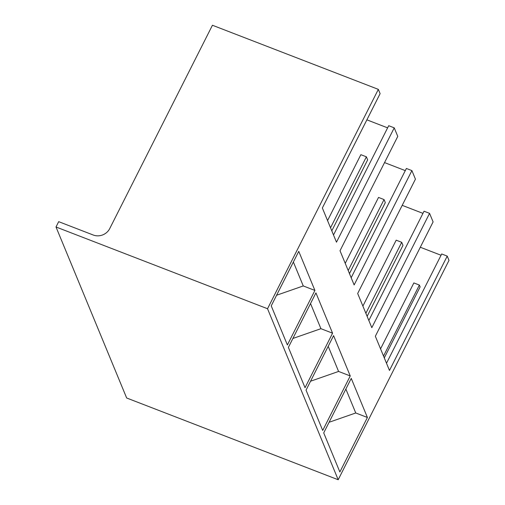 <?xml version="1.0" encoding="UTF-8"?>
<svg xmlns="http://www.w3.org/2000/svg" width="505" height="505" viewBox="0 0 505 505"><rect width="100%" height="100%" fill="white"/><g stroke="black" fill="none" stroke-linecap="round" stroke-linejoin="round"><path stroke-width="0.76" d="M349.46 273.596L385.315 202.619L384.052 199.563L348.197 270.541M384.052 199.563L378.523 197.43L345.224 263.345M367.122 316.351L402.977 245.373L401.715 242.318L365.866 313.296M401.715 242.318L396.185 240.178L362.887 306.099M384.286 357.881L420.135 286.903L419.384 285.072L383.529 356.05M419.384 285.072L413.854 282.933L380.555 348.854M331.798 230.842L367.653 159.864L366.39 156.809L360.86 154.675L327.562 220.59M366.39 156.809L330.535 227.787M366.876 119.837L387.625 127.86M314.912 290.438L298.758 251.351L271.229 305.86L287.377 344.947L314.912 290.438L303.259 285.937L276.589 295.242M293.373 262.013L303.259 285.937M332.574 333.193L315.922 292.881L288.387 347.389L305.039 387.701L332.574 333.193L320.921 328.686L292.894 338.47M384.539 162.591L405.288 170.614M350.243 375.947L333.584 335.636L306.049 390.144L322.708 430.456L350.243 375.947L338.584 371.44L310.556 381.224M402.201 205.346L422.95 213.362M351.246 378.39L323.718 432.899L339.865 471.986L367.4 417.477L351.246 378.39M441.048 255.259L420.299 247.242M386.502 363.247L441.698 253.971L447.228 256.111L448.995 260.384L338.186 479.75L126.66 397.997L56.005 226.985L58.687 221.663L93.255 235.021A12.461 11.28 -22.4 0 0 109.686 228.664L212.435 25.25L378.34 89.366L267.53 308.732L56.005 226.985M338.186 479.75L267.53 308.732M320.921 328.686L310.531 303.543M338.584 371.44L328.199 346.297M345.862 389.052L355.747 412.976L329.077 422.281M367.4 417.477L355.747 412.976M368.839 320.492L424.036 211.216L429.566 213.356L371.813 327.688L357.679 293.487L415.432 179.155L411.903 170.602L406.373 168.462L351.171 277.737M333.508 234.983L388.705 125.707L394.235 127.847L397.77 136.4L340.017 250.732L354.144 284.94L411.903 170.602M447.228 256.111L389.475 370.443L375.341 336.242L433.101 221.903L429.566 213.356M394.235 127.847L336.481 242.185L322.348 207.978L380.107 93.646L378.34 89.366"/></g></svg>
